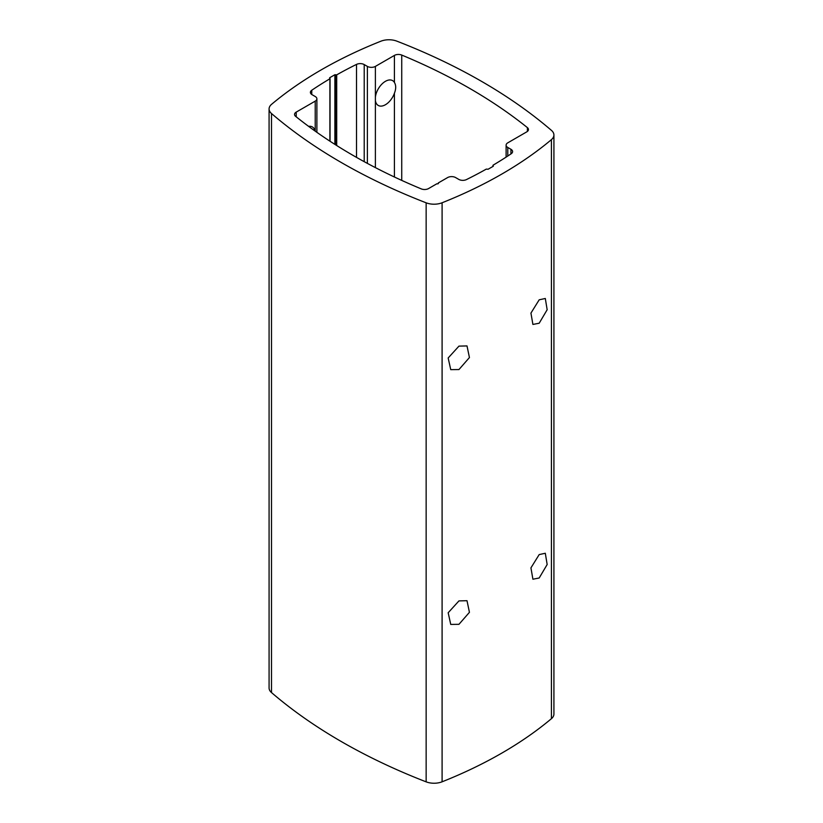 <?xml version="1.0" encoding="UTF-8"?>
<svg xmlns="http://www.w3.org/2000/svg" width="823" height="823" viewBox="0 0 823 823"><rect width="100%" height="100%" fill="white"/><g stroke="black" fill="none" stroke-linecap="round" stroke-linejoin="round"><path stroke-width="1.23" d="M551.42 139.643A425.501 245.655 180 0 1 442.095 202.767A14.186 8.189 180 0 1 426.149 202.818A567.335 327.544 180 0 1 271.497 113.523A14.186 8.189 180 0 1 269.08 108.965A14.186 8.189 180 0 1 271.58 104.315A425.501 245.655 180 0 1 380.905 41.201A14.186 8.189 180 0 1 396.851 41.15A567.335 327.544 180 0 1 551.503 130.435A14.186 8.189 180 0 1 553.92 135.003A14.186 8.189 180 0 1 551.42 139.643L551.42 718.685A425.501 245.655 180 0 1 442.095 781.799A14.186 8.189 180 0 1 426.149 781.85A567.335 327.544 180 0 1 271.497 692.565A14.186 8.189 180 0 1 269.08 687.997L269.08 108.965M315.219 131.155L315.219 101.136L296.208 112.113A5.668 3.271 180 0 0 294.541 114.428A5.668 3.271 180 0 0 295.611 116.341A550.309 317.719 0 0 0 421.263 188.889A5.668 3.271 180 0 0 428.588 188.549L436.879 183.755A0.998 0.576 0 0 0 438.268 182.953L447.609 177.573A5.668 3.271 0 0 1 455.623 177.573L458.781 179.393A5.668 3.271 180 0 0 466.487 179.568A408.475 235.831 0 0 0 486.3 169.106L488.121 169.229L493.337 166.215L493.121 165.629L493.121 166.349M527.389 131.443L527.389 127.616A5.668 3.271 180 0 1 528.459 129.53A5.668 3.271 180 0 1 526.792 131.845L507.781 142.832A5.668 3.271 0 0 0 506.114 145.146A5.668 3.271 0 0 0 507.781 147.461L510.939 149.282A5.668 3.271 180 0 1 512.595 151.597A5.668 3.271 180 0 1 511.237 153.726A408.475 235.831 0 0 1 493.111 165.166L493.121 165.629M527.389 127.616A550.309 317.719 0 0 0 401.737 55.069L401.737 180.402M367.377 163.386L367.377 66.396A5.668 3.271 0 0 0 375.391 66.396L394.412 55.419A5.668 3.271 180 0 1 401.737 55.069M367.377 66.396L364.219 64.575A5.668 3.271 180 0 0 356.513 64.4A408.475 235.831 0 0 0 336.7 74.862L334.879 74.739L329.663 77.743M315.219 101.136A5.668 3.271 0 0 0 316.886 98.822A5.668 3.271 0 0 0 315.219 96.507L312.061 94.686A5.668 3.271 180 0 1 310.405 92.371A5.668 3.271 180 0 1 311.763 90.242A408.475 235.831 0 0 1 329.889 78.792L329.663 78.206M539.188 299.809L530.938 313.09L532.903 324.437L539.188 323.223L547.161 309.736L545.31 298.482L539.188 299.809M458.956 346.123L448.165 357.984L450.737 369.64L458.956 369.548L469.439 357.542L467.001 345.927L458.956 346.123M539.188 577.993L532.903 579.217L530.938 567.86L539.188 554.579L545.31 553.262L547.161 564.516L539.188 577.993M458.956 624.318L450.737 624.42L448.175 612.754L458.956 600.903L467.001 600.697L469.439 612.322L458.956 624.318M553.92 135.003L553.92 714.035A14.186 8.189 180 0 1 551.42 718.685M438.268 183.642L438.268 182.953M315.086 131.063A14.341 8.281 120 0 0 312.359 126.937A14.341 8.281 120 0 0 308.604 126.361M394.412 55.419L394.412 82.423C396.12 85.273 396.12 88.884 394.412 93.266L394.412 177.007M375.391 167.625L375.391 100.54A14.341 8.281 120 0 0 378.251 105.447A14.341 8.281 120 0 0 385.421 104.737A14.341 8.281 120 0 0 394.412 93.266M394.412 82.423A14.341 8.281 120 0 0 392.592 80.613A14.341 8.281 120 0 0 385.421 81.323A14.341 8.281 120 0 0 375.391 97.104L375.391 66.396M375.391 100.54L375.391 97.104M442.095 781.799L442.095 202.767M271.497 692.565L271.497 113.523M426.149 781.85L426.149 202.818M296.208 116.825L296.208 112.113M510.939 149.282L510.939 153.932M507.781 156.031L507.781 147.461M364.219 161.678L364.219 64.575M356.513 157.388L356.513 64.4M336.7 145.537L336.7 74.862M329.889 78.792L329.889 141.165M311.763 90.242L311.763 94.501M335.897 145.033L335.897 74.862M335.681 144.889L335.681 74.739M334.879 144.385L334.879 74.739M316.886 132.338L316.886 98.822M492.946 165.402L492.946 166.441M506.114 157.111L506.114 145.146M330.054 78.566L330.054 141.268"/></g></svg>
